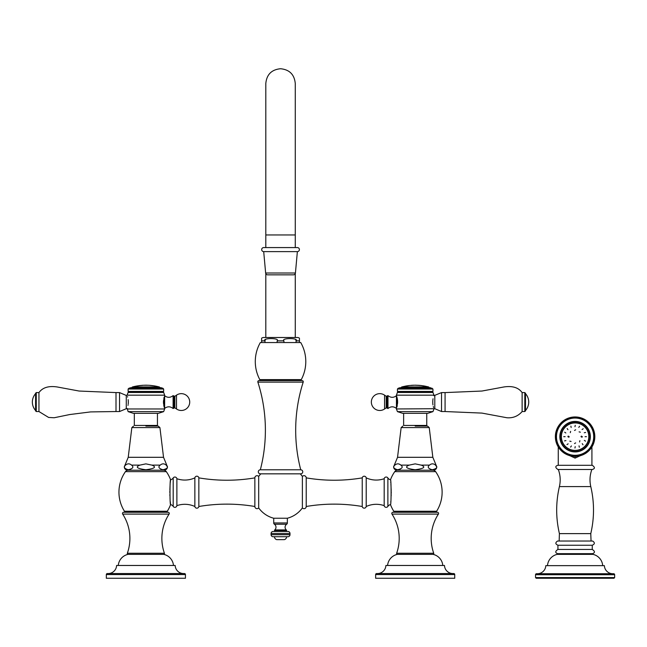 <?xml version="1.0" encoding="UTF-8"?>
<svg xmlns="http://www.w3.org/2000/svg" width="647" height="647" viewBox="0 0 647 647"><rect width="100%" height="100%" fill="white"/><g stroke="black" fill="none" stroke-linecap="round" stroke-linejoin="round"><path stroke-width="0.97" d="M293.423 274.846A2.022 2.022 0 0 0 295.428 273.01L265.642 273.01A2.022 2.022 0 0 0 267.656 274.846L293.423 274.846L267.656 274.846M263.701 251.618A2.022 2.022 0 0 1 261.687 249.596A2.022 2.022 0 0 1 263.701 247.575L297.369 247.575A2.022 2.022 0 0 1 299.391 249.596A2.022 2.022 0 0 1 297.369 251.618L263.701 251.618L265.642 273.01M297.369 251.618L295.428 273.01M265.812 234.95L265.812 247.575L295.267 247.575L295.267 83.463C294.393 74.518 289.484 69.609 280.539 68.736C271.594 69.609 266.685 74.518 265.812 83.463L265.812 234.95L295.267 234.95L295.267 83.463M299.472 338.235L299.472 340.864L299.472 338.235A3.364 3.364 0 0 0 297.369 337.499L263.701 337.499A3.364 3.364 0 0 0 261.598 338.235L261.598 340.864L261.598 338.235M295.994 340.362L295.687 339.845M265.391 339.845L265.076 340.362M301.874 380.59A0.671 0.671 90 0 1 301.284 379.603A38.343 38.343 0 0 0 300.734 342.546L264.979 342.546L264.979 340.864L261.598 340.864L261.598 342.546L260.337 342.546A38.343 38.343 0 0 0 259.795 379.603A0.671 0.671 -90 0 1 259.196 380.59M264.979 342.546L261.598 342.546M283.92 342.546L283.92 340.864C280.677 337.831 299.343 337.831 296.091 340.864L299.472 340.864L299.472 342.546M296.091 340.864L296.091 342.546M264.979 340.864C261.744 337.831 280.402 337.831 277.159 340.864L277.159 342.546M302.084 380.59L258.994 380.59A1.181 1.181 0 0 0 257.87 382.126A157.601 157.601 0 0 1 260.337 469.795L300.734 469.795A157.601 157.601 0 0 1 303.2 382.126A1.181 1.181 0 0 0 302.084 380.59M300.734 469.795A2.022 2.022 0 0 1 302.756 471.817A2.022 2.022 0 0 1 300.734 473.839L260.337 473.839A2.022 2.022 0 0 1 258.315 471.817A2.022 2.022 0 0 1 260.337 469.795M260.822 473.839L300.248 473.839L260.822 473.839A26.931 26.931 0 0 0 258.687 476.435L258.687 507.927A26.931 26.931 0 0 0 273.721 518.239L273.721 522.954A1.545 1.545 0 0 0 274.409 524.24A3.583 3.583 0 0 1 274.757 529.917A0.671 0.671 0 0 0 274.53 530.427L274.53 531.47M300.248 473.839A26.931 26.931 0 0 1 302.384 476.435L302.384 507.927A2.192 2.192 0 0 0 306.225 506.488A167.533 167.533 0 0 1 362.231 506.496A2.022 2.022 0 0 0 366.21 506.496A24.101 24.101 0 0 1 384.189 505.647A2.022 2.022 0 0 0 387.877 506.415A4.278 4.278 0 0 1 390.481 504.587A35.69 35.69 0 0 0 393.78 511.251L436.604 511.251A35.69 35.69 0 0 0 435.609 471.631A3.364 3.364 0 0 0 432.859 470.199M273.721 522.954L287.357 522.954L287.357 518.239A26.931 26.931 0 0 0 302.384 507.927M287.357 518.239L273.721 518.239M170.282 501.676L170.59 504.587C169.789 505.509 169.789 478.869 170.59 479.783A4.278 4.278 0 0 0 173.194 477.955A2.022 2.022 0 0 1 176.882 478.715A24.101 24.101 0 0 0 194.86 477.874A2.022 2.022 0 0 1 198.847 477.874A167.533 167.533 0 0 0 254.853 477.874L254.853 506.488A2.192 2.192 0 0 0 258.687 507.927M254.853 477.874A2.192 2.192 0 0 1 258.687 476.435M194.86 477.874L194.86 506.496A2.022 2.022 0 0 0 198.847 506.496L198.847 477.874L198.847 506.496A167.533 167.533 0 0 1 254.853 506.488M176.882 478.715L176.882 505.647A24.101 24.101 0 0 1 194.86 506.496M167.864 512.278A0.671 0.671 0 0 1 167.29 511.251A35.69 35.69 0 0 0 170.59 504.587A4.278 4.278 0 0 1 173.194 506.415A2.022 2.022 0 0 0 176.882 505.647M163.545 470.199A3.364 3.364 0 0 1 166.295 471.631A35.69 35.69 0 0 1 170.59 479.783L170.282 482.678M170.193 483.762L170.145 484.393M170.056 485.598L169.87 489.803M169.854 490.984L169.846 492.771M169.87 494.559L169.91 495.885M170.007 497.972L170.04 498.441M123.9 512.278A0.671 0.671 0 0 0 124.467 511.251A35.69 35.69 0 0 1 125.461 471.631L166.295 471.631M168.099 512.278L123.666 512.278A1.181 1.181 0 0 0 122.679 514.106A44.506 44.506 0 0 1 127.346 553.242A0.841 0.841 0 0 0 128.138 554.358L163.626 554.358A0.841 0.841 0 0 0 164.419 553.242A44.506 44.506 0 0 1 169.085 514.106A1.181 1.181 0 0 0 168.099 512.278M173.485 565.47A12.455 12.455 0 0 0 163.723 554.358L128.041 554.358A12.455 12.455 0 0 0 118.28 565.47M175.167 565.47L116.597 565.47A8.419 8.419 0 0 1 108.186 573.549L183.578 573.549A8.419 8.419 0 0 1 175.167 565.47M185.438 574.56L106.326 574.56L106.326 578.264L185.438 578.264L185.438 574.56A1.011 1.011 0 0 0 184.427 573.549L183.578 573.549M184.427 573.549L107.337 573.549A1.011 1.011 0 0 0 106.326 574.56M167.104 466.366L166.198 465.12C164.201 463.422 162.195 463.422 160.197 465.12C157.852 466.964 158.774 468.517 162.939 469.762C167.605 468.638 168.689 467.085 166.198 465.12L166.756 465.12L163.537 457.308L159.922 427.586L131.842 427.586L128.227 457.308L125 465.12C123.747 467.83 124.572 469.528 127.483 470.199L128.219 470.199A3.364 3.364 0 0 0 125.461 471.631M166.756 465.12C168.018 467.83 167.193 469.528 164.281 470.199L127.483 470.199M165.389 469.423L164.548 469.649M163.966 469.73L163.529 469.762M162.421 469.73L160.966 469.407M145.882 469.762C154.73 468.574 156.728 467.021 151.883 465.12L145.882 463.867L139.873 465.12C135.029 467.021 137.035 468.574 145.882 469.762M125 465.12L125.558 465.12C123.221 466.964 124.135 468.517 128.308 469.762C132.967 468.638 134.058 467.085 131.567 465.12L131.301 464.926M130.759 469.423L129.91 469.649M129.335 469.73L128.899 469.762M127.791 469.73L127.338 469.673M125.558 465.12C127.564 463.422 129.562 463.422 131.567 465.12L139.873 465.12M159.922 427.586L158.256 426.106L145.882 426.106M302.384 476.435A2.192 2.192 0 0 1 306.225 477.874L306.225 506.488M306.225 477.874A167.533 167.533 0 0 0 362.231 477.874L362.231 506.496M362.231 477.874A2.022 2.022 0 0 1 366.21 477.874L366.21 506.496M366.21 477.874A24.101 24.101 0 0 0 384.189 478.715L384.189 505.647M384.189 478.715A2.022 2.022 0 0 1 387.877 477.955A4.278 4.278 0 0 0 390.481 479.783A35.69 35.69 0 0 1 394.775 471.631L435.609 471.631M390.756 502.023L390.804 501.514M391.16 495.95L391.2 494.575M391.225 493.394L391.225 491.566M391.217 490.669L390.893 483.948M390.796 482.727L390.731 482.12M390.481 479.783C391.289 478.853 391.289 505.493 390.481 504.587M436.418 466.366L435.512 465.12C433.506 463.422 431.509 463.422 429.503 465.12C427.166 466.964 428.079 468.517 432.253 469.762C436.911 468.638 438.003 467.085 435.512 465.12L436.07 465.12L432.843 457.308L429.236 427.586L401.148 427.586L397.541 457.308L394.314 465.12C393.053 467.83 393.886 469.528 396.797 470.199L397.525 470.199A3.364 3.364 0 0 0 394.775 471.631M436.07 465.12C437.332 467.83 436.499 469.528 433.587 470.199L396.797 470.199M434.703 469.423L433.854 469.649M433.28 469.73L432.843 469.762M431.735 469.73L430.279 469.407M415.188 469.762C424.044 468.574 426.041 467.021 421.197 465.12L415.188 463.867L409.187 465.12C404.343 467.021 406.34 468.574 415.188 469.762M394.314 465.12L394.872 465.12C392.535 466.964 393.449 468.517 397.614 469.762C402.28 468.638 403.364 467.085 400.881 465.12L400.614 464.926M400.072 469.423L399.223 469.649M398.641 469.73L398.204 469.762M397.104 469.73L396.643 469.673M394.872 465.12C396.87 463.422 398.875 463.422 400.881 465.12L409.187 465.12M399.943 464.497L399.522 464.279M429.236 427.586L427.562 426.106L415.188 426.106M393.214 512.278A0.671 0.671 0 0 0 393.78 511.251M437.17 512.278A0.671 0.671 0 0 1 436.604 511.251M392.972 512.278L437.412 512.278A1.181 1.181 0 0 1 438.399 514.106A44.506 44.506 0 0 0 433.733 553.242A0.841 0.841 0 0 1 432.94 554.358L397.444 554.358A0.841 0.841 0 0 1 396.651 553.242A44.506 44.506 0 0 0 391.985 514.106A1.181 1.181 0 0 1 392.972 512.278M442.799 565.47A12.455 12.455 0 0 0 433.037 554.358L397.347 554.358A12.455 12.455 0 0 0 387.585 565.47M444.481 565.47L385.903 565.47A8.419 8.419 0 0 1 377.492 573.549L452.892 573.549A8.419 8.419 0 0 1 444.481 565.47M454.744 574.56L375.64 574.56L375.64 578.264L454.744 578.264L454.744 574.56A1.011 1.011 0 0 0 453.733 573.549L452.892 573.549M453.733 573.549L376.643 573.549A1.011 1.011 0 0 0 375.64 574.56M287.357 522.954A1.545 1.545 0 0 1 286.67 524.24A3.583 3.583 0 0 0 286.314 529.917A0.671 0.671 0 0 1 286.548 530.427L286.548 531.47M271.077 534.705L271.077 533.492A2.022 2.022 0 0 1 273.099 531.47L287.98 531.47A2.022 2.022 0 0 1 289.993 533.492L289.993 534.705A2.022 2.022 0 0 1 287.98 536.719L273.099 536.719A2.022 2.022 0 0 1 271.077 534.705L289.993 534.705M274.474 536.719A3.033 3.033 0 0 0 276.73 539.647L284.34 539.647A3.033 3.033 0 0 0 286.597 536.719M557.488 444.513L557.204 445.104A19.774 19.774 0 0 0 557.285 445.273L557.924 445.419L557.665 446.026A19.774 19.774 0 0 0 557.763 446.195L558.41 446.309L558.183 446.923A19.774 19.774 0 0 0 558.28 447.085L558.935 447.166L558.741 447.797A19.774 19.774 0 0 0 558.854 447.959L559.501 447.999L559.348 448.638A19.774 19.774 0 0 0 559.461 448.792L560.116 448.8L559.995 449.447A19.774 19.774 0 0 0 560.116 449.592L560.771 449.568L560.682 450.215A19.774 19.774 0 0 0 560.812 450.352L561.467 450.296L561.41 450.951A19.774 19.774 0 0 0 561.547 451.088L562.203 450.991L562.178 451.646A19.774 19.774 0 0 0 562.324 451.776L562.971 451.646L562.979 452.302A19.774 19.774 0 0 0 563.133 452.423L563.763 452.261L563.812 452.916A19.774 19.774 0 0 0 563.974 453.029L564.596 452.835L564.677 453.482A19.774 19.774 0 0 0 564.847 453.587L565.462 453.361L565.575 454.008A19.774 19.774 0 0 0 565.745 454.097L566.343 453.846L566.497 454.485A19.774 19.774 0 0 0 566.667 454.566L567.257 454.275L567.435 454.906A19.774 19.774 0 0 0 567.613 454.978L568.187 454.663L568.406 455.286A19.774 19.774 0 0 0 568.584 455.351L569.142 455.003L569.384 455.609A19.774 19.774 0 0 0 569.57 455.666L570.104 455.286L570.387 455.884A19.774 19.774 0 0 0 570.573 455.925L571.091 455.52L571.398 456.103A19.774 19.774 0 0 0 571.584 456.135L572.077 455.706L572.417 456.264A19.774 19.774 0 0 0 572.611 456.297L573.08 455.836L573.444 456.378A19.774 19.774 0 0 0 573.638 456.394L574.083 455.917L574.479 456.442A19.774 19.774 0 0 0 574.673 456.442L575.094 455.941L575.515 456.442A19.774 19.774 0 0 0 575.709 456.442L576.105 455.917L576.55 456.394A19.774 19.774 0 0 0 576.744 456.378L577.108 455.836L577.577 456.297A19.774 19.774 0 0 0 577.771 456.264L578.111 455.706L578.604 456.135A19.774 19.774 0 0 0 578.79 456.103L579.105 455.52L579.615 455.925A19.774 19.774 0 0 0 579.809 455.884L580.084 455.286L580.618 455.666A19.774 19.774 0 0 0 580.804 455.609L581.046 455.003L581.604 455.351A19.774 19.774 0 0 0 581.79 455.286L582.001 454.663L582.575 454.978A19.774 19.774 0 0 0 582.753 454.906L582.931 454.275L583.521 454.566A19.774 19.774 0 0 0 583.699 454.485L583.845 453.846L584.443 454.097A19.774 19.774 0 0 0 584.613 454.008L584.734 453.361L585.349 453.587A19.774 19.774 0 0 0 585.511 453.482L585.592 452.835L586.214 453.029A19.774 19.774 0 0 0 586.376 452.916L586.425 452.261L587.055 452.423A19.774 19.774 0 0 0 587.209 452.302L587.225 451.646L587.864 451.776A19.774 19.774 0 0 0 588.01 451.646L587.994 450.991L588.641 451.088A19.774 19.774 0 0 0 588.778 450.951L588.721 450.296L589.377 450.352A19.774 19.774 0 0 0 589.506 450.215L589.417 449.568L590.072 449.592A19.774 19.774 0 0 0 590.193 449.447L590.072 448.8L590.727 448.792A19.774 19.774 0 0 0 590.84 448.638L590.687 447.999L591.342 447.959A19.774 19.774 0 0 0 591.447 447.797L591.253 447.166L591.908 447.085A19.774 19.774 0 0 0 592.005 446.923L591.787 446.309L592.434 446.195A19.774 19.774 0 0 0 592.523 446.026L592.264 445.419L592.903 445.273A19.774 19.774 0 0 0 592.984 445.104L592.701 444.513L593.331 444.327A19.774 19.774 0 0 0 593.404 444.149L593.089 443.575L593.703 443.365A19.774 19.774 0 0 0 593.768 443.187L593.42 442.629L594.027 442.386A19.774 19.774 0 0 0 594.083 442.2L593.711 441.658L594.302 441.383A19.774 19.774 0 0 0 594.35 441.197L593.946 440.68L594.52 440.372A19.774 19.774 0 0 0 594.561 440.178L594.132 439.685L594.69 439.353A19.774 19.774 0 0 0 594.714 439.159L594.261 438.69L594.803 438.318A19.774 19.774 0 0 0 594.819 438.132L594.342 437.679L594.86 437.283A19.774 19.774 0 0 0 594.868 437.097L594.367 436.676L594.868 436.256A19.774 19.774 0 0 0 594.86 436.062L594.342 435.666L594.819 435.221A19.774 19.774 0 0 0 594.803 435.027L594.261 434.655L594.714 434.186A19.774 19.774 0 0 0 594.69 434L594.132 433.66L594.561 433.166A19.774 19.774 0 0 0 594.52 432.972L593.946 432.665L594.35 432.147A19.774 19.774 0 0 0 594.302 431.961L593.711 431.686L594.083 431.145A19.774 19.774 0 0 0 594.027 430.967L593.42 430.716L593.768 430.166A19.774 19.774 0 0 0 593.703 429.98L593.089 429.77L593.404 429.196A19.774 19.774 0 0 0 593.331 429.018L592.701 428.832L592.984 428.249A19.774 19.774 0 0 0 592.903 428.071L592.264 427.926L592.523 427.319A19.774 19.774 0 0 0 592.434 427.149L591.787 427.036L592.005 426.422A19.774 19.774 0 0 0 591.908 426.26L591.253 426.179L591.447 425.548A19.774 19.774 0 0 0 591.342 425.394L590.687 425.346L590.84 424.707A19.774 19.774 0 0 0 590.727 424.553L590.072 424.545L590.193 423.898A19.774 19.774 0 0 0 590.072 423.753L589.417 423.777L589.506 423.13A19.774 19.774 0 0 0 589.377 422.992L588.721 423.049L588.778 422.394A19.774 19.774 0 0 0 588.641 422.256L587.994 422.354L588.01 421.698A19.774 19.774 0 0 0 587.864 421.569L587.225 421.698L587.209 421.043A19.774 19.774 0 0 0 587.055 420.922L586.425 421.084L586.376 420.429A19.774 19.774 0 0 0 586.214 420.315L585.592 420.51L585.511 419.863A19.774 19.774 0 0 0 585.349 419.757L584.734 419.984L584.613 419.337A19.774 19.774 0 0 0 584.443 419.248L583.845 419.499L583.699 418.86A19.774 19.774 0 0 0 583.521 418.779L582.931 419.07L582.753 418.439A19.774 19.774 0 0 0 582.575 418.366L582.001 418.682L581.79 418.059A19.774 19.774 0 0 0 581.604 417.994L581.046 418.342L580.804 417.736A19.774 19.774 0 0 0 580.618 417.679L580.084 418.059L579.809 417.461A19.774 19.774 0 0 0 579.615 417.42L579.105 417.825L578.79 417.242A19.774 19.774 0 0 0 578.604 417.21L578.111 417.638L577.771 417.08A19.774 19.774 0 0 0 577.577 417.048L577.108 417.509L576.744 416.967A19.774 19.774 0 0 0 576.55 416.951L576.105 417.428L575.709 416.903A19.774 19.774 0 0 0 575.515 416.903L575.094 417.404L574.673 416.903A19.774 19.774 0 0 0 574.479 416.903L574.083 417.428L573.638 416.951A19.774 19.774 0 0 0 573.444 416.967L573.08 417.509L572.611 417.048A19.774 19.774 0 0 0 572.417 417.08L572.077 417.638L571.584 417.21A19.774 19.774 0 0 0 571.398 417.242L571.091 417.825L570.573 417.42A19.774 19.774 0 0 0 570.387 417.461L570.104 418.059L569.57 417.679A19.774 19.774 0 0 0 569.384 417.736L569.142 418.342L568.584 417.994A19.774 19.774 0 0 0 568.406 418.059L568.187 418.682L567.613 418.366A19.774 19.774 0 0 0 567.435 418.439L567.257 419.07L566.667 418.779A19.774 19.774 0 0 0 566.497 418.86L566.343 419.499L565.745 419.248A19.774 19.774 0 0 0 565.575 419.337L565.462 419.984L564.847 419.757A19.774 19.774 0 0 0 564.677 419.863L564.596 420.51L563.974 420.315A19.774 19.774 0 0 0 563.812 420.429L563.763 421.084L563.133 420.922A19.774 19.774 0 0 0 562.979 421.043L562.971 421.698L562.324 421.569A19.774 19.774 0 0 0 562.178 421.698L562.203 422.354L561.547 422.256A19.774 19.774 0 0 0 561.41 422.394L561.467 423.049L560.812 422.992A19.774 19.774 0 0 0 560.682 423.13L560.771 423.777L560.116 423.753A19.774 19.774 0 0 0 559.995 423.898L560.116 424.545L559.461 424.553A19.774 19.774 0 0 0 559.348 424.707L559.501 425.346L558.854 425.394A19.774 19.774 0 0 0 558.741 425.548L558.935 426.179L558.28 426.26A19.774 19.774 0 0 0 558.183 426.422L558.41 427.036L557.763 427.149A19.774 19.774 0 0 0 557.665 427.319L557.924 427.926L557.285 428.071A19.774 19.774 0 0 0 557.204 428.249L557.488 428.832L556.857 429.018A19.774 19.774 0 0 0 556.784 429.196L557.107 429.77L556.485 429.98A19.774 19.774 0 0 0 556.42 430.166L556.768 430.716L556.161 430.967A19.774 19.774 0 0 0 556.105 431.145L556.485 431.686L555.886 431.961A19.774 19.774 0 0 0 555.838 432.147L556.242 432.665L555.668 432.972A19.774 19.774 0 0 0 555.627 433.166L556.064 433.66L555.498 434A19.774 19.774 0 0 0 555.474 434.186L555.927 434.655L555.385 435.027A19.774 19.774 0 0 0 555.369 435.221L555.854 435.666L555.328 436.062A19.774 19.774 0 0 0 555.32 436.256L555.822 436.676L555.32 437.097A19.774 19.774 0 0 0 555.328 437.283L555.854 437.679L555.369 438.132A19.774 19.774 0 0 0 555.385 438.318L555.927 438.69L555.474 439.159A19.774 19.774 0 0 0 555.498 439.353L556.064 439.685L555.627 440.178A19.774 19.774 0 0 0 555.668 440.372L556.242 440.68L555.838 441.197A19.774 19.774 0 0 0 555.886 441.383L556.485 441.658L556.105 442.2A19.774 19.774 0 0 0 556.161 442.386L556.768 442.629L556.42 443.187A19.774 19.774 0 0 0 556.485 443.365L557.107 443.575L556.784 444.149A19.774 19.774 0 0 0 556.857 444.327L557.488 444.513M571.584 417.21L572.077 417.638M574.673 416.903L575.094 417.404M565.462 453.361L564.847 453.587M563.763 452.261L563.133 452.423M562.178 451.646L562.203 450.991L561.547 451.088M560.771 449.568L560.116 449.592M558.741 447.797L558.935 447.166M555.927 438.69L555.385 438.318M555.369 438.132L555.854 437.679M559.501 425.346L559.348 424.707M560.116 423.753L560.771 423.777L560.682 423.13M562.203 422.354L562.178 421.698M563.974 420.315L564.596 420.51M576.55 456.394L576.105 455.917M577.108 455.836L576.744 456.378M586.214 453.029L585.592 452.835M587.994 450.991L588.01 451.646M590.072 449.592L589.417 449.568L589.506 450.215M590.687 447.999L590.84 448.638M594.819 435.221L594.342 435.666M594.261 434.655L594.803 435.027M591.447 425.548L591.253 426.179M589.417 423.777L590.072 423.753M588.01 421.698L587.994 422.354L588.641 422.256M586.425 421.084L587.055 420.922M584.734 419.984L585.349 419.757M586.182 453.013L575.094 458.1L564.006 453.013M563.804 452.795L563.416 452.35M586.78 452.35L586.384 452.795M575.094 465.29L592.28 465.29C595.086 467.271 595.086 468.671 592.28 469.496L557.908 469.496C555.11 467.514 555.11 466.107 557.908 465.29L575.094 465.29L558.264 465.29L558.264 447.061M557.924 545.235C555.312 544.062 555.183 542.655 557.552 541.029L592.644 541.029C595.005 542.655 594.884 544.062 592.264 545.235L592.264 549.449L557.924 549.449L557.924 545.235L592.264 545.235M557.924 549.449C555.166 551.26 555.045 552.659 557.552 553.654L592.644 553.654C595.151 552.659 595.022 551.26 592.264 549.449M557.698 554.358L557.682 553.654M592.49 554.358L592.506 553.654M602.697 565.64A12.455 12.455 0 0 0 592.967 554.358L557.221 554.358A12.455 12.455 0 0 0 547.491 565.64M604.379 565.64L545.809 565.64A8.419 8.419 0 0 1 537.398 573.719L612.79 573.719A8.419 8.419 0 0 1 604.379 565.64M614.65 577.593L614.65 574.73A1.011 1.011 0 0 0 613.639 573.719L536.549 573.719A1.011 1.011 0 0 0 535.538 574.73L535.538 577.593L536.209 578.264L613.979 578.264L614.65 577.593L535.538 577.593M575.094 417.986A18.682 18.682 0 0 1 593.776 436.676A18.682 18.682 0 0 1 575.094 455.359A18.682 18.682 0 0 0 593.776 436.676A18.682 18.682 0 0 0 575.094 417.986A18.682 18.682 0 0 0 556.412 436.676A18.682 18.682 0 0 0 575.094 455.359L575.094 458.1M575.094 450.595A13.927 13.927 0 0 1 561.175 436.676A13.927 13.927 0 0 1 575.094 422.75A13.927 13.927 0 0 1 589.021 436.676A13.927 13.927 0 0 1 575.094 450.595M561.378 436.676A13.716 13.716 0 0 0 575.094 450.385A13.716 13.716 0 0 0 588.81 436.676A13.716 13.716 0 0 0 575.094 422.96A13.716 13.716 0 0 0 561.378 436.676M569.182 436.676L568.875 437.235L567.864 436.676L568.187 436.102L569.182 436.676M565.13 436.676L563.731 436.676L565.13 436.676M586.457 436.676L585.058 436.676L586.457 436.676M582.324 436.676L582.001 437.243L581.006 436.676L581.321 436.11L582.324 436.676M564.556 440.882L565.923 440.607L564.556 440.882M566.966 444.594L568.131 443.818L566.966 444.594M570.622 447.101L571.398 445.937L570.622 447.101M574.948 448.023L575.223 446.648L574.948 448.023M579.308 447.214L579.033 445.84L579.308 447.214M583.02 444.796L582.243 443.64L583.02 444.796M585.527 441.149L584.362 440.372L585.527 441.149M569.813 441.157L571.091 441.472L569.813 441.157M574.528 443.575L575.652 442.896L574.528 443.575M579.575 441.958L579.89 440.68L579.575 441.958M570.614 431.387L570.298 432.665L570.614 431.387M575.66 429.77L574.536 430.449L575.66 429.77M580.383 432.188L579.097 431.873L580.383 432.188M564.669 432.196L565.826 432.972L564.669 432.196M567.176 428.549L567.945 429.705L567.176 428.549M570.889 426.13L571.155 427.505L570.889 426.13M575.24 425.322L574.965 426.697L575.24 425.322M579.575 426.244L578.798 427.408L579.575 426.244M583.222 428.751L582.057 429.527L583.222 428.751M585.632 432.463L584.265 432.738L585.632 432.463M142.445 385.394L141.895 385.369L142.445 385.394A52.124 52.124 0 0 0 139.987 385.612L140.342 385.499A52.205 52.205 0 0 0 139.065 385.644L138.862 385.725M137.512 385.927L136.962 386.041L137.512 385.895A52.205 52.205 0 0 0 132.578 386.922A1.011 1.011 0 0 0 131.842 387.723M140.545 385.523L139.987 385.612M159.922 387.723A1.011 1.011 0 0 0 159.186 386.922A52.205 52.205 0 0 0 152.36 385.604L152.983 385.766A52.124 52.124 0 0 0 150.525 385.491L151.147 385.466A52.205 52.205 0 0 0 148.47 385.264L143.189 385.272A52.205 52.205 0 0 0 141.895 385.353L141.895 385.402M139.42 385.685A52.124 52.124 0 0 0 136.962 386.049M138.862 385.709L138.862 385.693A52.164 52.164 0 0 0 137.512 385.911M152.983 385.758L152.36 385.644A52.164 52.164 0 0 0 151.147 385.499L150.525 385.483M144.653 385.232L144.41 385.256A52.164 52.164 0 0 0 143.755 385.28A52.164 52.164 0 0 1 144.41 385.256L147.273 385.256A52.164 52.164 0 0 1 147.896 385.272L148.47 385.264M147.273 385.256L146.732 385.232M144.41 385.224L147.273 385.216A52.205 52.205 0 0 0 144.41 385.224M146.586 385.232L146.133 385.24M128.874 388.281L130.581 387.723L161.184 387.723L162.89 388.281L128.874 388.281L128.122 389.025L163.642 389.025L163.642 391.427L128.122 391.427L128.122 389.025M163.642 391.427L162.761 391.936L128.996 391.936L128.122 391.427M128.066 392.47L163.699 392.47L164.645 395.163L127.111 395.163L128.066 392.47L128.996 391.936M127.111 408.969L164.645 408.969L163.642 411.629L128.122 411.629L127.208 408.427M128.26 400.558L128.292 400.994C126.917 393.756 126.917 393.756 128.292 400.994L128.292 403.138C126.917 410.376 126.917 410.376 128.292 403.138L128.292 403.194M128.26 403.599L128.211 404.043M128.09 404.949L128.017 405.37M127.483 396.579L127.629 397.08M128.155 399.628L128.211 400.089M164.136 406.987L163.764 405.402M163.481 403.162L164.645 408.969M164.645 395.163L164.645 395.738C167.5 397.873 170.315 397.832 173.105 395.616L173.105 408.516C170.315 406.3 167.5 406.259 164.645 408.394L164.645 395.754L163.489 400.97M163.853 398.285L164.079 397.331M128.122 411.629L133.411 413.344L158.353 413.344L163.642 411.629M134.317 413.344L134.317 425.427L157.447 425.427L157.447 413.344M163.473 402.903L163.473 401.229M173.105 408.516L174.011 408.128L174.011 396.004L174.844 396.32L176.494 395.163L176.494 408.969A8.419 8.419 0 0 0 189.725 402.07A8.419 8.419 0 0 0 176.494 395.163M127.111 408.702L126.27 408.702L126.27 395.438L127.111 395.163M126.27 395.438L119.541 392.592L119.541 411.541L126.27 408.702M36.256 411.541L35.585 410.869L35.585 393.263L36.256 392.592L36.256 411.541L38.949 411.541L48.606 417.444L54.138 417.76L69.698 414.549L90.588 411.913L116.007 411.541L116.007 392.592L119.541 392.592M116.007 392.592L79.12 391.039L57.251 386.979C48.687 385.661 42.589 387.529 38.949 392.592L38.949 411.541M420.696 385.531A52.124 44.594 90 0 0 420.59 385.523A51.922 26.883 -90 0 0 420.146 385.499L419.28 385.434A52.124 52.124 0 0 0 418.472 385.377L417.461 385.297L418.472 385.345A52.156 52.156 0 0 1 419.28 385.402L420.146 385.458A51.954 26.899 -90 0 1 420.59 385.491A52.164 44.627 90 0 1 420.882 385.523A51.881 9.009 90 0 0 420.558 385.555A52.124 52.124 0 0 0 415.528 385.28L416.256 385.208A52.205 52.205 0 0 0 415.091 385.2L410.376 385.458A52.164 52.164 0 0 1 411.031 385.402L411.452 385.394M415.528 385.248L416.256 385.256A52.164 52.164 0 0 1 417.461 385.28L417.461 385.264A52.205 52.205 0 0 1 421.925 385.636L421.925 385.693M401.156 387.723A1.011 1.011 0 0 1 401.892 386.922A52.205 52.205 0 0 1 403.413 386.55L403.582 386.518M429.228 387.723A1.011 1.011 0 0 0 428.492 386.922A52.205 52.205 0 0 0 427.279 386.623L424.432 386.105A52.124 52.124 0 0 0 421.585 385.677M404.124 386.421A52.164 52.164 0 0 1 404.82 386.275L404.82 386.243A52.205 52.205 0 0 1 409.802 385.483M407.262 385.879L408.54 385.636A52.092 47.894 90 0 1 409.098 385.572L403.413 386.55M413.886 385.248L413.886 385.216A52.205 52.205 0 0 0 411.031 385.369L413.886 385.248A52.164 52.164 0 0 1 414.517 385.24L415.091 385.2M423.146 385.814L423.348 385.879A52.164 52.164 0 0 1 424.286 386.041L425.815 386.299L424.286 386.073A52.124 52.124 0 0 0 423.348 385.919L423.146 385.814A52.205 52.205 0 0 1 425.985 386.332L425.985 386.364A52.164 52.164 0 0 1 426.583 386.494L427.279 386.623M432.204 388.281L398.18 388.281L399.895 387.723L430.49 387.723L432.948 389.025L432.948 391.427L397.436 391.427L397.436 389.025L432.948 389.025M432.948 391.427L432.075 391.936L398.309 391.936L397.436 391.427M398.309 391.936L397.379 392.47L433.005 392.47L432.075 391.936M433.005 392.47L433.959 395.163L396.425 395.163L396.425 395.738C393.578 397.873 390.756 397.832 387.974 395.616L387.974 408.516L387.06 408.128L387.06 396.004L386.235 396.32L386.235 407.812L387.06 408.128M387.974 408.516C390.756 406.3 393.578 406.259 396.425 408.394L396.425 408.969L434.8 408.702L441.537 411.541L441.537 392.592L433.862 395.713M432.819 400.533L432.778 400.994C434.153 393.756 434.153 393.756 432.778 400.994L432.778 403.138C434.153 410.376 434.153 410.376 432.778 403.138L432.859 404.051M433.587 407.561L433.304 406.534M432.98 404.949L432.916 404.488M432.859 400.081L432.916 399.628M432.98 399.183L433.053 398.77M396.991 397.315L396.433 395.754L396.433 408.378L397.59 403.17M397.258 405.645L397.015 406.728M397.59 400.978L397.209 398.253M397.226 398.301L397.371 399.086M397.412 399.353L397.484 399.854M397.484 399.886L397.565 400.614M397.436 411.629L402.717 413.344L427.667 413.344L432.948 411.629L397.436 411.629L396.425 408.969M403.631 413.344L403.631 425.427L426.753 425.427L426.753 413.344M397.606 401.229L397.606 402.903M434.8 395.438L434.8 408.702M441.537 392.592L445.071 392.592L445.071 411.541L441.537 411.541M524.814 411.541L524.814 392.592L525.493 393.263L525.493 410.869L524.814 411.541L522.129 411.541L522.129 392.592C518.482 387.529 512.384 385.661 503.827 386.979L481.95 391.039L445.071 392.592M413.611 385.24L411.031 385.369M413.263 385.264L412.859 385.288M301.284 379.603L259.795 379.603M283.92 340.864L277.159 340.864M303.2 382.126L257.87 382.126M173.194 477.955L173.194 506.415M167.29 511.251L124.467 511.251M169.085 514.106L122.679 514.106M127.346 553.242L164.419 553.242M160.197 465.12L151.883 465.12M163.537 457.308L128.227 457.308M387.877 477.955L387.877 506.415M429.503 465.12L421.197 465.12M432.843 457.308L397.541 457.308M391.985 514.106L438.399 514.106M396.651 553.242L433.733 553.242M274.409 524.24L286.67 524.24M274.757 529.917L286.314 529.917M274.53 530.427L286.548 530.427M271.077 533.492L289.993 533.492M558.321 469.496C560.367 475.092 560.731 480.786 559.404 486.593L590.784 486.593C589.466 480.786 589.821 475.092 591.868 469.496M590.784 486.593C594.415 502.274 594.415 517.948 590.776 533.621L559.412 533.621C555.773 517.948 555.773 502.274 559.404 486.593M614.65 574.73L535.538 574.73M575.094 455.302A18.626 18.626 0 0 0 593.72 436.676A18.626 18.626 0 0 0 575.094 418.051A18.626 18.626 0 0 0 556.469 436.676A18.626 18.626 0 0 0 575.094 455.302M575.094 451.921A15.245 15.245 0 0 0 590.347 436.676A15.245 15.245 0 0 0 575.094 421.423A15.245 15.245 0 0 0 559.849 436.676A15.245 15.245 0 0 0 575.094 451.921M575.094 421.707A14.97 14.97 0 0 0 560.124 436.676A14.97 14.97 0 0 0 575.094 451.646A14.97 14.97 0 0 0 590.064 436.676A14.97 14.97 0 0 0 575.094 421.707M159.186 386.922L132.578 386.922M163.95 406.276L163.95 397.856M174.844 396.32L174.844 407.812L174.011 408.128M428.492 386.922L401.892 386.922M397.129 397.856L397.129 406.276M386.235 396.32L384.577 395.163L384.577 408.969L386.235 407.812M265.812 273.649L265.812 337.499M131.842 427.586L133.508 426.106M401.148 427.586L402.822 426.106M295.267 273.649L295.267 337.499M591.924 465.29L591.924 447.061M591.924 446.697L591.924 446.284M590.776 533.621L591.051 541.029M559.145 541.029L559.412 533.621M558.264 446.697L558.264 446.284M141.895 385.386A52.164 52.164 0 0 0 140.545 385.507M162.89 388.281L163.642 389.025M162.761 391.936L163.699 392.47M173.105 395.616L174.011 396.004M174.844 407.812L176.494 408.969M116.007 411.541L119.541 411.541M36.256 392.592L38.949 392.592M35.585 393.651A12.576 12.576 0 0 0 35.585 410.481M398.18 388.281L397.436 389.025M397.379 392.47L396.425 395.163M432.948 411.629L433.959 408.969M387.974 395.616L387.06 396.004M384.577 395.163A8.419 8.419 0 0 0 371.346 402.07A8.419 8.419 0 0 0 384.577 408.969M522.129 411.541C518.101 416.15 513.039 418.221 506.941 417.76L481.95 413.093L445.071 411.541M524.814 392.592L522.129 392.592M525.493 410.481A12.576 12.576 0 0 0 525.493 393.651M423.146 385.847A52.164 52.164 0 0 0 421.925 385.669"/></g></svg>
